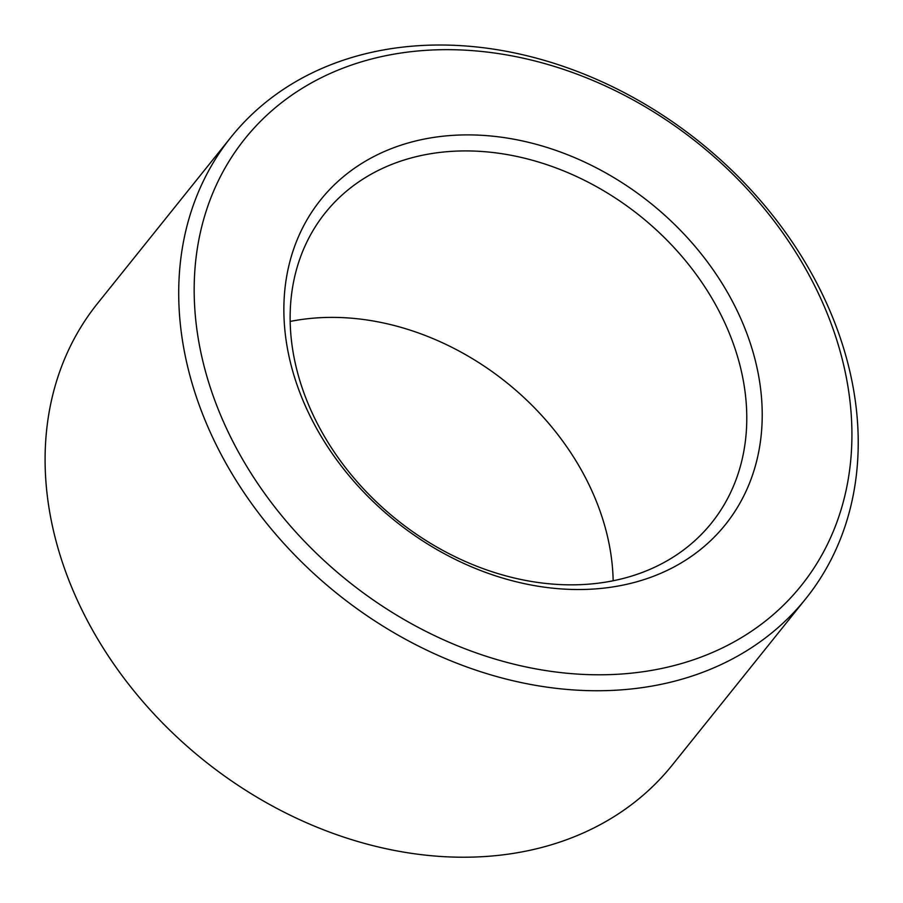 <?xml version="1.0" encoding="UTF-8"?>
<svg xmlns="http://www.w3.org/2000/svg" width="903" height="903" viewBox="0 0 903 903"><rect width="100%" height="100%" fill="white"/><g stroke="black" fill="none" stroke-linecap="round" stroke-linejoin="round"><path stroke-width="1.35" d="M448.983 135.642A259.477 203.852 -141.2 0 1 757.041 459.48A259.477 203.852 -141.2 0 1 363.029 491.379A259.477 203.852 -141.2 0 1 448.983 135.642M421.216 50.692A356.787 280.291 -141.2 0 1 844.802 495.973A356.787 280.291 -141.2 0 1 303.036 539.836A356.787 280.291 -141.2 0 1 421.216 50.692M447.775 151.636A247.682 194.585 -141.2 0 1 698.651 277.831A247.682 194.585 -141.2 0 1 711.609 522.893A247.682 194.585 -141.2 0 1 396.654 519.609A247.682 194.585 -141.2 0 1 325.283 212.826A247.682 194.585 -141.2 0 1 447.775 151.636M413.281 46.087A368.582 289.558 -141.2 0 1 786.603 233.9A368.582 289.558 -141.2 0 1 805.894 598.565A368.582 289.558 -141.2 0 1 337.214 593.677A368.582 289.558 -141.2 0 1 231.01 137.154A368.582 289.558 -141.2 0 1 413.281 46.087M290.134 321.457A247.682 194.585 -141.2 0 1 314.176 318.104A247.682 194.585 -141.2 0 1 613.16 580.719M805.894 598.565L672.295 765.033A368.582 289.558 -141.2 0 1 203.604 760.145A368.582 289.558 -141.2 0 1 97.4 303.622L231.01 137.154"/></g></svg>
